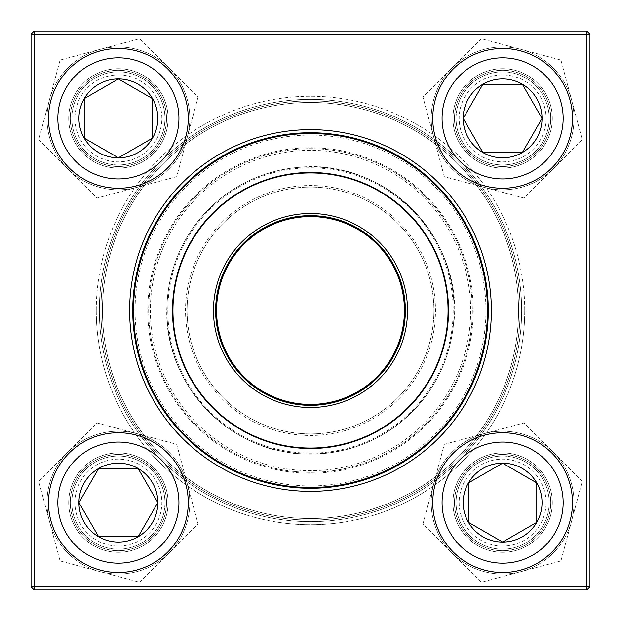 <?xml version="1.0" encoding="UTF-8"?>
<svg xmlns="http://www.w3.org/2000/svg" width="621" height="621" viewBox="0 0 621 621"><rect width="100%" height="100%" fill="white"/><g stroke="black" fill="none" stroke-linecap="round" stroke-linejoin="round"><path stroke-width="0.47" stroke-dasharray="3.1 2.33" d="M586.845 31.05L34.155 31.05L34.155 34.155L586.845 34.155L586.845 586.845L34.155 586.845L34.155 34.155L31.05 34.155L31.05 586.845L34.155 586.845L34.155 589.95L586.845 589.95L589.95 586.845L589.95 34.155L586.845 34.155L586.845 586.845L589.95 586.845L589.95 34.155L586.845 31.05L586.845 34.155L34.155 34.155L589.95 34.155L589.95 586.845L586.845 586.845L586.845 589.95L34.155 589.95L586.845 589.95L586.845 586.845L34.155 586.845L34.155 34.155L34.155 586.845L586.845 586.845L586.845 31.05L34.155 31.05L31.05 34.155L31.05 586.845L34.155 589.95L31.05 586.845L31.05 34.155L34.155 34.155L31.05 34.155L34.155 31.05L586.845 31.05L586.845 34.155L589.95 34.155L586.845 31.05L589.95 34.155M68.706 502.614A49.68 49.68 0 0 1 143.226 459.587A49.68 49.68 0 0 1 143.226 545.634A49.68 49.68 0 0 1 68.706 502.614A49.68 49.68 0 0 0 143.226 545.634A49.68 49.68 0 0 0 143.226 459.587A49.68 49.68 0 0 0 68.706 502.614M68.706 118.386A49.68 49.68 0 0 1 143.226 75.366A49.68 49.68 0 0 1 143.226 161.413A49.68 49.68 0 0 1 68.706 118.386A49.68 49.68 0 0 0 143.226 161.413A49.68 49.68 0 0 0 143.226 75.366A49.68 49.68 0 0 0 68.706 118.386M452.934 118.386A49.68 49.68 0 0 1 527.454 75.366A49.68 49.68 0 0 1 527.454 161.413A49.68 49.68 0 0 1 452.934 118.386A49.68 49.68 0 0 0 527.454 161.413A49.68 49.68 0 0 0 527.454 75.366A49.68 49.68 0 0 0 452.934 118.386M452.934 502.614A49.68 49.68 0 0 1 527.454 459.587A49.68 49.68 0 0 1 527.454 545.634A49.68 49.68 0 0 1 452.934 502.614A49.68 49.68 0 0 0 527.454 545.634A49.68 49.68 0 0 0 527.454 459.587A49.68 49.68 0 0 0 452.934 502.614M96.255 310.5A214.245 214.245 0 0 0 417.623 496.039A214.245 214.245 0 0 0 417.623 124.961A214.245 214.245 0 0 0 96.255 310.5M70.258 502.614A48.127 48.127 0 0 0 142.45 544.291A48.127 48.127 0 0 0 142.45 460.929A48.127 48.127 0 0 0 70.258 502.614A48.127 48.127 0 0 1 142.45 460.929A48.127 48.127 0 0 1 142.45 544.291A48.127 48.127 0 0 1 70.258 502.614M454.487 502.614A48.127 48.127 0 0 0 526.678 544.291A48.127 48.127 0 0 0 526.678 460.929A48.127 48.127 0 0 0 454.487 502.614A48.127 48.127 0 0 1 526.678 460.929A48.127 48.127 0 0 1 526.678 544.291A48.127 48.127 0 0 1 454.487 502.614M454.487 118.386A48.127 48.127 0 0 0 526.678 160.071A48.127 48.127 0 0 0 526.678 76.709A48.127 48.127 0 0 0 454.487 118.386A48.127 48.127 0 0 1 526.678 76.709A48.127 48.127 0 0 1 526.678 160.071A48.127 48.127 0 0 1 454.487 118.386M70.258 118.386A48.127 48.127 0 0 0 142.45 160.071A48.127 48.127 0 0 0 142.45 76.709A48.127 48.127 0 0 0 70.258 118.386A48.127 48.127 0 0 1 142.45 76.709A48.127 48.127 0 0 1 142.45 160.071A48.127 48.127 0 0 1 70.258 118.386M99.36 310.5A211.14 211.14 0 0 1 416.07 127.647A211.14 211.14 0 0 1 416.07 493.353A211.14 211.14 0 0 1 99.36 310.5A211.14 211.14 0 0 0 416.07 493.353A211.14 211.14 0 0 0 416.07 127.647A211.14 211.14 0 0 0 99.36 310.5M491.366 310.5A180.866 180.866 0 0 0 220.067 153.868A180.866 180.866 0 0 0 220.067 467.132A180.866 180.866 0 0 0 491.366 310.5A180.866 180.866 0 0 0 220.067 153.868A180.866 180.866 0 0 0 220.067 467.132A180.866 180.866 0 0 0 491.366 310.5M488.261 310.5A177.761 177.761 0 0 1 310.5 488.261A177.761 177.761 0 0 1 132.739 310.5A177.761 177.761 0 0 1 310.5 132.739A177.761 177.761 0 0 1 488.261 310.5A177.761 177.761 0 0 1 221.619 464.446A177.761 177.761 0 0 1 221.619 156.554A177.761 177.761 0 0 1 488.261 310.5A177.761 177.761 0 0 0 310.5 132.739A177.761 177.761 0 0 0 132.739 310.5A177.761 177.761 0 0 0 310.5 488.261A177.761 177.761 0 0 0 488.261 310.5M164.961 502.614A46.575 46.575 0 0 0 95.098 462.28A46.575 46.575 0 0 0 95.098 542.948A46.575 46.575 0 0 0 164.961 502.614A46.575 46.575 0 0 0 118.386 456.039A46.575 46.575 0 0 0 71.811 502.614A46.575 46.575 0 0 0 118.386 549.189A46.575 46.575 0 0 0 164.961 502.614M74.916 502.614A43.47 43.47 0 0 1 140.121 464.966A43.47 43.47 0 0 1 140.121 540.254A43.47 43.47 0 0 1 74.916 502.614M48.523 502.614A69.862 69.862 0 0 0 118.386 572.477A69.862 69.862 0 0 0 188.248 502.614A69.862 69.862 0 0 1 118.386 572.477A69.862 69.862 0 0 1 48.523 502.614M157.827 502.614A39.441 39.441 0 0 0 98.669 468.459A39.441 39.441 0 0 0 98.669 536.769A39.441 39.441 0 0 0 157.827 502.614M502.614 456.039A46.575 46.575 0 0 0 462.28 525.902A46.575 46.575 0 0 0 542.948 525.902A46.575 46.575 0 0 0 502.614 456.039A46.575 46.575 0 0 0 456.039 502.614A46.575 46.575 0 0 0 502.614 549.189A46.575 46.575 0 0 0 549.189 502.614A46.575 46.575 0 0 0 502.614 456.039M502.614 546.084A43.47 43.47 0 0 1 464.966 480.879A43.47 43.47 0 0 1 540.254 480.879A43.47 43.47 0 0 1 502.614 546.084M502.614 463.173A39.441 39.441 0 0 0 468.459 522.331A39.441 39.441 0 0 0 536.769 522.331A39.441 39.441 0 0 0 502.614 463.173M456.039 118.386A46.575 46.575 0 0 0 525.902 158.72A46.575 46.575 0 0 0 525.902 78.052A46.575 46.575 0 0 0 456.039 118.386A46.575 46.575 0 0 0 502.614 164.961A46.575 46.575 0 0 0 549.189 118.386A46.575 46.575 0 0 0 502.614 71.811A46.575 46.575 0 0 0 456.039 118.386M546.084 118.386A43.47 43.47 0 0 1 480.879 156.034A43.47 43.47 0 0 1 480.879 80.746A43.47 43.47 0 0 1 546.084 118.386M463.173 118.386A39.441 39.441 0 0 0 522.331 152.541A39.441 39.441 0 0 0 522.331 84.231A39.441 39.441 0 0 0 463.173 118.386M118.386 164.961A46.575 46.575 0 0 0 158.72 95.098A46.575 46.575 0 0 0 78.052 95.098A46.575 46.575 0 0 0 118.386 164.961A46.575 46.575 0 0 0 164.961 118.386A46.575 46.575 0 0 0 118.386 71.811A46.575 46.575 0 0 0 71.811 118.386A46.575 46.575 0 0 0 118.386 164.961M118.386 74.916A43.47 43.47 0 0 1 156.034 140.121A43.47 43.47 0 0 1 80.746 140.121A43.47 43.47 0 0 1 118.386 74.916M118.386 157.827A39.441 39.441 0 0 0 152.541 98.669A39.441 39.441 0 0 0 84.231 98.669A39.441 39.441 0 0 0 118.386 157.827M167.002 385.276A161.809 161.809 0 0 1 317.494 148.838A161.809 161.809 0 0 1 447.004 397.386A161.809 161.809 0 0 1 167.002 385.276A161.809 161.809 0 0 1 317.494 148.838A161.809 161.809 0 0 1 447.004 397.386A161.809 161.809 0 0 1 167.002 385.276A161.809 161.809 0 0 1 317.494 148.838A161.809 161.809 0 0 1 447.004 397.386A161.809 161.809 0 0 1 167.002 385.276M183.148 376.862A143.606 143.606 0 0 1 316.71 167.026A143.606 143.606 0 0 1 431.649 387.613A143.606 143.606 0 0 1 183.148 376.862A143.606 143.606 0 0 0 431.649 387.613A143.606 143.606 0 0 0 316.71 167.026A143.606 143.606 0 0 0 183.148 376.862A143.606 143.606 0 0 0 431.649 387.613A143.606 143.606 0 0 0 316.71 167.026A143.606 143.606 0 0 0 183.148 376.862M126.009 406.631A208.035 208.035 0 0 1 319.489 102.659A208.035 208.035 0 0 1 486.002 422.21A208.035 208.035 0 0 1 126.009 406.631M496.365 213.647A209.588 209.588 0 0 1 407.353 496.365A209.588 209.588 0 0 1 124.635 407.353A209.588 209.588 0 0 0 487.306 423.041A209.588 209.588 0 0 0 319.559 101.107A209.588 209.588 0 0 0 124.635 407.353A209.588 209.588 0 0 1 213.647 124.635A209.588 209.588 0 0 1 496.365 213.647M494.991 214.369A208.035 208.035 0 0 0 134.998 198.79A208.035 208.035 0 0 0 301.511 518.341A208.035 208.035 0 0 0 494.991 214.369M188.101 374.277A138.017 138.017 0 0 1 316.469 172.615A138.017 138.017 0 0 1 426.93 384.609A138.017 138.017 0 0 1 188.101 374.277M227.201 353.9A93.926 93.926 0 0 1 314.56 216.659A93.926 93.926 0 0 1 389.74 360.933A93.926 93.926 0 0 1 227.201 353.9M201.041 367.531A123.424 123.424 0 0 1 315.833 187.193A123.424 123.424 0 0 1 414.618 376.776A123.424 123.424 0 0 1 201.041 367.531A123.424 123.424 0 0 1 315.833 187.193A123.424 123.424 0 0 1 414.618 376.776A123.424 123.424 0 0 1 201.041 367.531M199.667 368.253A124.976 124.976 0 0 0 415.93 377.607A124.976 124.976 0 0 0 315.903 185.64A124.976 124.976 0 0 0 199.667 368.253M296.543 150.957A160.156 160.156 0 0 1 455.651 378.181A160.156 160.156 0 0 1 179.306 402.361A160.156 160.156 0 0 1 296.543 150.957M518.287 300.277A208.035 208.035 0 0 0 197.75 135.665A208.035 208.035 0 0 0 215.464 495.558A208.035 208.035 0 0 0 518.287 300.277M101.169 320.801A209.588 209.588 0 0 0 320.801 519.831A209.588 209.588 0 0 0 519.831 300.199A209.588 209.588 0 0 1 214.757 496.94A209.588 209.588 0 0 1 196.911 134.361A209.588 209.588 0 0 1 519.831 300.199A209.588 209.588 0 0 0 300.199 101.169A209.588 209.588 0 0 0 101.169 320.801M102.713 320.723A208.035 208.035 0 0 1 405.536 125.442A208.035 208.035 0 0 1 423.25 485.335A208.035 208.035 0 0 1 102.713 320.723M487.268 301.798A176.985 176.985 0 0 0 214.579 161.763A176.985 176.985 0 0 0 229.646 467.939A176.985 176.985 0 0 0 487.268 301.798A176.985 176.985 0 0 0 214.579 161.763A176.985 176.985 0 0 0 229.646 467.939A176.985 176.985 0 0 0 487.268 301.798M485.723 301.876A175.433 175.433 0 0 0 215.425 163.067A175.433 175.433 0 0 0 230.36 466.557A175.433 175.433 0 0 0 485.723 301.876M552.294 502.614A49.68 49.68 0 0 0 477.774 459.587A49.68 49.68 0 0 0 477.774 545.634A49.68 49.68 0 0 0 552.294 502.614A49.68 49.68 0 0 1 477.774 545.634A49.68 49.68 0 0 1 477.774 459.587A49.68 49.68 0 0 1 552.294 502.614M552.294 118.386A49.68 49.68 0 0 0 477.774 75.366A49.68 49.68 0 0 0 477.774 161.413A49.68 49.68 0 0 0 552.294 118.386A49.68 49.68 0 0 1 477.774 161.413A49.68 49.68 0 0 1 477.774 75.366A49.68 49.68 0 0 1 552.294 118.386M168.066 118.386A49.68 49.68 0 0 0 93.546 75.366A49.68 49.68 0 0 0 93.546 161.413A49.68 49.68 0 0 0 168.066 118.386A49.68 49.68 0 0 1 93.546 161.413A49.68 49.68 0 0 1 93.546 75.366A49.68 49.68 0 0 1 168.066 118.386M168.066 502.614A49.68 49.68 0 0 0 93.546 459.587A49.68 49.68 0 0 0 93.546 545.634A49.68 49.68 0 0 0 168.066 502.614A49.68 49.68 0 0 1 93.546 545.634A49.68 49.68 0 0 1 93.546 459.587A49.68 49.68 0 0 1 168.066 502.614M524.745 310.5A214.245 214.245 0 0 1 203.377 496.039A214.245 214.245 0 0 1 203.377 124.961A214.245 214.245 0 0 1 524.745 310.5M550.742 502.614A48.127 48.127 0 0 1 478.55 544.291A48.127 48.127 0 0 1 478.55 460.929A48.127 48.127 0 0 1 550.742 502.614A48.127 48.127 0 0 0 478.55 460.929A48.127 48.127 0 0 0 478.55 544.291A48.127 48.127 0 0 0 550.742 502.614M166.513 502.614A48.127 48.127 0 0 1 94.322 544.291A48.127 48.127 0 0 1 94.322 460.929A48.127 48.127 0 0 1 166.513 502.614A48.127 48.127 0 0 0 94.322 460.929A48.127 48.127 0 0 0 94.322 544.291A48.127 48.127 0 0 0 166.513 502.614M166.513 118.386A48.127 48.127 0 0 1 94.322 160.071A48.127 48.127 0 0 1 94.322 76.709A48.127 48.127 0 0 1 166.513 118.386A48.127 48.127 0 0 0 94.322 76.709A48.127 48.127 0 0 0 94.322 160.071A48.127 48.127 0 0 0 166.513 118.386M550.742 118.386A48.127 48.127 0 0 1 478.55 160.071A48.127 48.127 0 0 1 478.55 76.709A48.127 48.127 0 0 1 550.742 118.386A48.127 48.127 0 0 0 478.55 76.709A48.127 48.127 0 0 0 478.55 160.071A48.127 48.127 0 0 0 550.742 118.386M521.64 310.5A211.14 211.14 0 0 0 204.93 127.647A211.14 211.14 0 0 0 204.93 493.353A211.14 211.14 0 0 0 521.64 310.5A211.14 211.14 0 0 1 204.93 493.353A211.14 211.14 0 0 1 204.93 127.647A211.14 211.14 0 0 1 521.64 310.5M129.634 310.5A180.866 180.866 0 0 1 400.933 153.868A180.866 180.866 0 0 1 400.933 467.132A180.866 180.866 0 0 1 129.634 310.5M34.155 589.95L34.155 586.845L31.05 586.845L34.155 586.845L34.155 589.95L31.05 586.845M34.155 31.05L34.155 34.155L34.155 31.05L31.05 34.155M589.95 586.845L586.845 586.845L586.845 589.95L589.95 586.845L586.845 589.95M549.096 105.935A48.127 48.127 0 0 0 468.583 84.355A48.127 48.127 0 0 0 490.155 164.876A48.127 48.127 0 0 0 549.096 105.935A48.127 48.127 0 0 1 490.155 164.876A48.127 48.127 0 0 1 468.583 84.355A48.127 48.127 0 0 1 549.096 105.935M484.132 187.371A71.415 71.415 0 0 1 452.111 67.891A71.415 71.415 0 0 1 571.592 99.903A71.415 71.415 0 0 1 484.132 187.371L444.302 176.698L422.955 97.047L481.267 38.735L560.926 60.074L582.265 139.733L523.953 198.045L444.302 176.698L422.955 97.047L481.267 38.735L560.926 60.074L582.265 139.733L523.953 198.045L484.132 187.371A71.415 71.415 0 0 1 452.111 67.891A71.415 71.415 0 0 1 571.592 99.903A71.415 71.415 0 0 1 484.132 187.371M547.598 106.331A46.575 46.575 0 0 0 469.678 85.457A46.575 46.575 0 0 0 490.559 163.377A46.575 46.575 0 0 0 547.598 106.331A46.575 46.575 0 0 1 490.559 163.377A46.575 46.575 0 0 1 469.678 85.457A46.575 46.575 0 0 1 547.598 106.331M105.935 71.904A48.127 48.127 0 0 0 84.355 152.417A48.127 48.127 0 0 0 164.876 130.845A48.127 48.127 0 0 0 105.935 71.904A48.127 48.127 0 0 1 164.876 130.845A48.127 48.127 0 0 1 84.355 152.417A48.127 48.127 0 0 1 105.935 71.904M187.371 136.868A71.415 71.415 0 0 1 67.891 168.889A71.415 71.415 0 0 1 99.903 49.408A71.415 71.415 0 0 1 187.371 136.868L176.698 176.698L97.047 198.045L38.735 139.733L60.074 60.074L139.733 38.735L198.045 97.047L176.698 176.698L97.047 198.045L38.735 139.733L60.074 60.074L139.733 38.735L198.045 97.047L187.371 136.868A71.415 71.415 0 0 1 67.891 168.889A71.415 71.415 0 0 1 99.903 49.408A71.415 71.415 0 0 1 187.371 136.868M106.331 73.402A46.575 46.575 0 0 0 85.457 151.322A46.575 46.575 0 0 0 163.377 130.441A46.575 46.575 0 0 0 106.331 73.402A46.575 46.575 0 0 1 163.377 130.441A46.575 46.575 0 0 1 85.457 151.322A46.575 46.575 0 0 1 106.331 73.402M71.904 515.065A48.127 48.127 0 0 0 152.417 536.645A48.127 48.127 0 0 0 130.845 456.125A48.127 48.127 0 0 0 71.904 515.065A48.127 48.127 0 0 1 130.845 456.125A48.127 48.127 0 0 1 152.417 536.645A48.127 48.127 0 0 1 71.904 515.065M136.868 433.629A71.415 71.415 0 0 1 168.889 553.109A71.415 71.415 0 0 1 49.408 521.097A71.415 71.415 0 0 1 136.868 433.629L176.698 444.302L198.045 523.953L139.733 582.265L60.074 560.926L38.735 481.267L97.047 422.955L176.698 444.302L198.045 523.953L139.733 582.265L60.074 560.926L38.735 481.267L97.047 422.955L136.868 433.629A71.415 71.415 0 0 1 168.889 553.109A71.415 71.415 0 0 1 49.408 521.097A71.415 71.415 0 0 1 136.868 433.629M73.402 514.669A46.575 46.575 0 0 0 151.322 535.543A46.575 46.575 0 0 0 130.441 457.623A46.575 46.575 0 0 0 73.402 514.669A46.575 46.575 0 0 1 130.441 457.623A46.575 46.575 0 0 1 151.322 535.543A46.575 46.575 0 0 1 73.402 514.669M515.065 549.096A48.127 48.127 0 0 0 536.645 468.583A48.127 48.127 0 0 0 456.125 490.155A48.127 48.127 0 0 0 515.065 549.096A48.127 48.127 0 0 1 456.125 490.155A48.127 48.127 0 0 1 536.645 468.583A48.127 48.127 0 0 1 515.065 549.096M433.629 484.132A71.415 71.415 0 0 1 553.109 452.111A71.415 71.415 0 0 1 521.097 571.592A71.415 71.415 0 0 1 433.629 484.132L444.302 444.302L523.953 422.955L582.265 481.267L560.926 560.926L481.267 582.265L422.955 523.953L444.302 444.302L523.953 422.955L582.265 481.267L560.926 560.926L481.267 582.265L422.955 523.953L433.629 484.132A71.415 71.415 0 0 1 553.109 452.111A71.415 71.415 0 0 1 521.097 571.592A71.415 71.415 0 0 1 433.629 484.132M514.669 547.598A46.575 46.575 0 0 0 535.543 469.678A46.575 46.575 0 0 0 457.623 490.559A46.575 46.575 0 0 0 514.669 547.598A46.575 46.575 0 0 1 457.623 490.559A46.575 46.575 0 0 1 535.543 469.678A46.575 46.575 0 0 1 514.669 547.598M57.838 502.614A60.547 60.547 0 0 1 148.66 450.178A60.547 60.547 0 0 1 148.66 555.05A60.547 60.547 0 0 1 57.838 502.614M502.614 563.162A60.547 60.547 0 0 1 450.178 472.34A60.547 60.547 0 0 1 555.05 472.34A60.547 60.547 0 0 1 502.614 563.162M563.162 118.386A60.547 60.547 0 0 1 472.34 170.822A60.547 60.547 0 0 1 472.34 65.95A60.547 60.547 0 0 1 563.162 118.386M118.386 57.838A60.547 60.547 0 0 1 170.822 148.66A60.547 60.547 0 0 1 65.95 148.66A60.547 60.547 0 0 1 118.386 57.838M166.172 385.703A162.741 162.741 0 0 0 447.788 397.89A162.741 162.741 0 0 0 317.533 147.907A162.741 162.741 0 0 0 166.172 385.703M183.971 376.427A142.675 142.675 0 0 1 316.663 167.957A142.675 142.675 0 0 1 430.858 387.108A142.675 142.675 0 0 1 183.971 376.427M297.987 167.437C388.738 157.136 467.892 244.876 452.841 329.495C449.262 355.406 439.427 378.678 423.351 399.311C392.627 436.431 353.17 454.665 304.989 453.998C228.225 453.027 162.081 381.597 167.002 304.989C168.547 272.347 179.71 243.409 200.49 218.188C226.269 188.373 258.771 171.45 297.987 167.437"/><path stroke-width="0.93" d="M34.155 31.05L586.845 31.05L589.95 34.155L589.95 586.845L586.845 586.845L586.845 34.155L34.155 34.155L34.155 586.845L586.845 586.845L586.845 589.95L34.155 589.95L34.155 586.845L31.05 586.845L31.05 34.155L34.155 31.05L34.155 34.155L31.05 34.155M129.634 310.5A180.866 180.866 0 0 1 400.933 153.868A180.866 180.866 0 0 1 400.933 467.132A180.866 180.866 0 0 1 129.634 310.5M132.739 310.5A177.761 177.761 0 0 0 399.381 464.446A177.761 177.761 0 0 0 399.381 156.554A177.761 177.761 0 0 0 132.739 310.5M586.845 589.95L589.95 586.845M586.845 31.05L586.845 34.155L589.95 34.155M31.05 586.845L34.155 589.95M78.952 502.614A39.441 39.441 0 0 1 138.11 468.459A39.441 39.441 0 0 1 138.11 536.769A39.441 39.441 0 0 1 78.952 502.614L98.669 468.459L138.11 468.459L157.827 502.614L138.11 536.769L98.669 536.769L78.952 502.614L98.669 536.769L138.11 536.769L157.827 502.614L138.11 468.459L98.669 468.459L78.952 502.614M188.248 502.614A69.862 69.862 0 0 0 118.386 432.752A69.862 69.862 0 0 0 48.523 502.614A69.862 69.862 0 0 1 118.386 432.752A69.862 69.862 0 0 1 188.248 502.614A69.862 69.862 0 0 1 83.455 563.115A69.862 69.862 0 0 1 83.455 442.113A69.862 69.862 0 0 1 188.248 502.614A69.862 69.862 0 0 1 83.455 563.115A69.862 69.862 0 0 1 83.455 442.113A69.862 69.862 0 0 1 188.248 502.614M502.614 542.048A39.441 39.441 0 0 1 468.459 482.89A39.441 39.441 0 0 1 536.769 482.89A39.441 39.441 0 0 1 502.614 542.048L468.459 522.331L468.459 482.89L502.614 463.173L536.769 482.89L536.769 522.331L502.614 542.048L536.769 522.331L536.769 482.89L502.614 463.173L468.459 482.89L468.459 522.331L502.614 542.048M502.614 432.752A69.862 69.862 0 0 0 432.752 502.614A69.862 69.862 0 0 0 502.614 572.477A69.862 69.862 0 0 0 572.477 502.614A69.862 69.862 0 0 0 502.614 432.752A69.862 69.862 0 0 1 563.115 537.545A69.862 69.862 0 0 1 442.113 537.545A69.862 69.862 0 0 1 502.614 432.752A69.862 69.862 0 0 1 563.115 537.545A69.862 69.862 0 0 1 442.113 537.545A69.862 69.862 0 0 1 502.614 432.752A69.862 69.862 0 0 0 432.752 502.614A69.862 69.862 0 0 0 502.614 572.477A69.862 69.862 0 0 0 572.477 502.614A69.862 69.862 0 0 0 502.614 432.752M542.048 118.386A39.441 39.441 0 0 1 482.89 152.541A39.441 39.441 0 0 1 482.89 84.231A39.441 39.441 0 0 1 542.048 118.386L522.331 152.541L482.89 152.541L463.173 118.386L482.89 84.231L522.331 84.231L542.048 118.386L522.331 84.231L482.89 84.231L463.173 118.386L482.89 152.541L522.331 152.541L542.048 118.386M432.752 118.386A69.862 69.862 0 0 0 502.614 188.248A69.862 69.862 0 0 0 572.477 118.386A69.862 69.862 0 0 0 502.614 48.523A69.862 69.862 0 0 0 432.752 118.386A69.862 69.862 0 0 1 537.545 57.885A69.862 69.862 0 0 1 537.545 178.887A69.862 69.862 0 0 1 432.752 118.386A69.862 69.862 0 0 1 537.545 57.885A69.862 69.862 0 0 1 537.545 178.887A69.862 69.862 0 0 1 432.752 118.386A69.862 69.862 0 0 0 502.614 188.248A69.862 69.862 0 0 0 572.477 118.386A69.862 69.862 0 0 0 502.614 48.523A69.862 69.862 0 0 0 432.752 118.386M118.386 78.952A39.441 39.441 0 0 1 152.541 138.11A39.441 39.441 0 0 1 84.231 138.11A39.441 39.441 0 0 1 118.386 78.952L152.541 98.669L152.541 138.11L118.386 157.827L84.231 138.11L84.231 98.669L118.386 78.952L84.231 98.669L84.231 138.11L118.386 157.827L152.541 138.11L152.541 98.669L118.386 78.952M118.386 188.248A69.862 69.862 0 0 0 188.248 118.386A69.862 69.862 0 0 0 118.386 48.523A69.862 69.862 0 0 0 48.523 118.386A69.862 69.862 0 0 0 118.386 188.248A69.862 69.862 0 0 1 57.885 83.455A69.862 69.862 0 0 1 178.887 83.455A69.862 69.862 0 0 1 118.386 188.248A69.862 69.862 0 0 1 57.885 83.455A69.862 69.862 0 0 1 178.887 83.455A69.862 69.862 0 0 1 118.386 188.248A69.862 69.862 0 0 0 188.248 118.386A69.862 69.862 0 0 0 118.386 48.523A69.862 69.862 0 0 0 48.523 118.386A69.862 69.862 0 0 0 118.386 188.248M153.542 392.286A176.985 176.985 0 0 1 318.154 133.678A176.985 176.985 0 0 1 459.804 405.536A176.985 176.985 0 0 1 153.542 392.286A176.985 176.985 0 0 1 318.154 133.678A176.985 176.985 0 0 1 459.804 405.536A176.985 176.985 0 0 1 153.542 392.286M224.453 355.336A97.031 97.031 0 0 1 314.692 213.562A97.031 97.031 0 0 1 392.356 362.602A97.031 97.031 0 0 1 224.453 355.336M226.378 354.335A94.858 94.858 0 0 1 314.599 215.728A94.858 94.858 0 0 1 390.524 361.438A94.858 94.858 0 0 1 226.378 354.335M227.201 353.9A93.926 93.926 0 0 1 314.56 216.659A93.926 93.926 0 0 1 389.74 360.933A93.926 93.926 0 0 1 227.201 353.9M188.101 374.277A138.017 138.017 0 0 1 246.723 188.101A138.017 138.017 0 0 1 432.899 246.723A138.017 138.017 0 0 1 374.277 432.899A138.017 138.017 0 0 1 188.101 374.277A138.017 138.017 0 0 1 246.723 188.101A138.017 138.017 0 0 1 432.899 246.723A138.017 138.017 0 0 1 374.277 432.899A138.017 138.017 0 0 1 188.101 374.277M178.933 502.614A60.547 60.547 0 0 0 88.112 450.178A60.547 60.547 0 0 0 88.112 555.05A60.547 60.547 0 0 0 178.933 502.614M502.614 442.067A60.547 60.547 0 0 0 450.178 532.888A60.547 60.547 0 0 0 555.05 532.888A60.547 60.547 0 0 0 502.614 442.067M442.067 118.386A60.547 60.547 0 0 0 532.888 170.822A60.547 60.547 0 0 0 532.888 65.95A60.547 60.547 0 0 0 442.067 118.386M118.386 178.933A60.547 60.547 0 0 0 170.822 88.112A60.547 60.547 0 0 0 65.95 88.112A60.547 60.547 0 0 0 118.386 178.933M432.488 246.941A137.552 137.552 0 0 0 246.941 188.512A137.552 137.552 0 0 0 188.512 374.059A137.552 137.552 0 0 0 374.059 432.488A137.552 137.552 0 0 0 432.488 246.941"/></g></svg>
